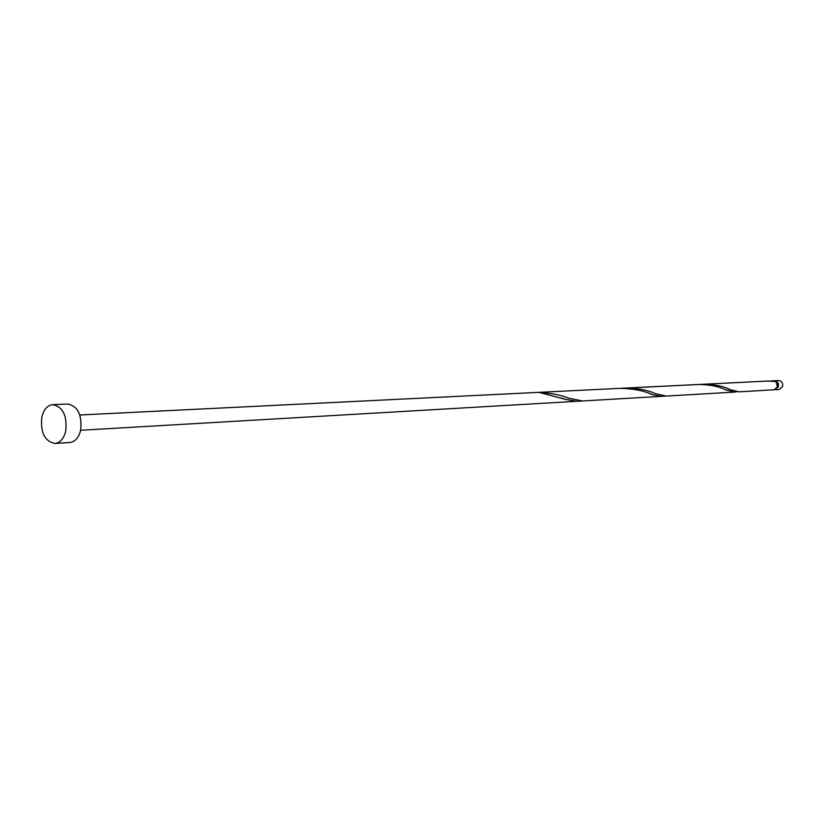 <?xml version="1.0" encoding="UTF-8"?>
<svg xmlns="http://www.w3.org/2000/svg" width="824" height="824" viewBox="0 0 824 824"><rect width="100%" height="100%" fill="white"/><g stroke="black" fill="none" stroke-linecap="round" stroke-linejoin="round"><path stroke-width="1.24" d="M774.354 380.739L778.556 380.534C781.811 381.007 783.14 383.036 782.563 386.621L779.041 389.494L774.838 389.731L778.371 386.847C778.958 383.253 777.619 381.213 774.354 380.739L773.932 380.781M777.702 386.188L777.588 383.953M52.829 404.636L67.795 403.997C77.961 406.253 82.235 415.059 80.628 430.416C78.671 437.781 75.087 441.808 69.865 442.498L54.92 443.466C44.64 441.314 40.283 432.456 41.859 416.913C43.816 409.353 47.473 405.253 52.829 404.636C63.005 406.912 67.29 415.801 65.683 431.292C63.726 438.718 60.142 442.776 54.92 443.466M774.344 381.285L769.379 381.028M703.418 384.231C714.429 384.386 723.276 386.157 729.951 389.546L738.912 391.833L773.994 389.783L777.526 386.899L775.858 381.471L767.329 381.079L622.779 388.269M774.344 380.832L771.408 380.884M663.711 395.994L661.219 396.375L652.114 394.572C644.193 390.741 633.512 388.66 620.081 388.341L698.762 384.468C709.855 384.623 718.765 386.394 725.501 389.793L734.565 392.09L736.728 391.719M734.565 392.09L666.204 396.076L655.111 393.542C647.406 390.01 637.508 388.186 625.447 388.083M666.204 396.076L582.424 400.969L568.529 398.126C560.65 394.974 550.906 393.089 539.287 392.451L565.171 399.29L576.646 401.309L80.659 430.283M620.081 388.341L79.835 414.987M661.219 396.375L576.646 401.309M565.171 399.29L561.927 398.25M650.435 393.975L649.374 393.604"/></g></svg>
